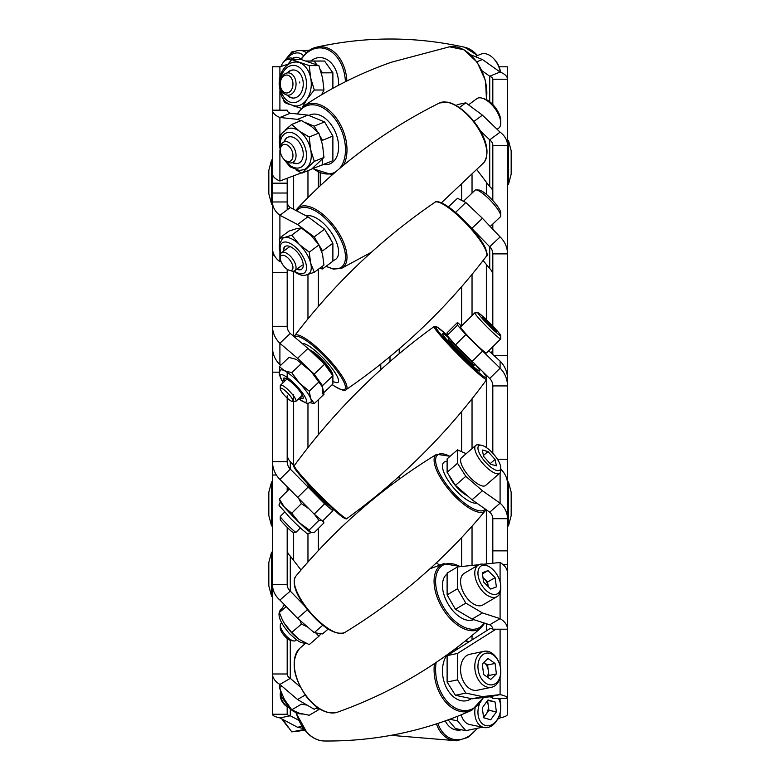 <?xml version="1.0" encoding="UTF-8"?>
<svg xmlns="http://www.w3.org/2000/svg" width="780" height="780" viewBox="0 0 780 780"><rect width="100%" height="100%" fill="white"/><g stroke="black" fill="none" stroke-linecap="round" stroke-linejoin="round"><path stroke-width="1.17" d="M390 361.54L390 356.606L390 361.54M472.036 174.778L472.036 193.099M472.036 274.375L472.036 315.569M461.653 184.811L461.653 200.401M461.653 286.66L461.653 325.904M461.653 411.557L461.653 451.688M461.653 537.576L461.653 566.504M390 484.438L390 485.989L390 484.438M472.036 398.785L472.036 448.607M472.036 526.207L472.036 565.422M472.036 635.524L472.036 639.912M287.186 378.817L287.186 371.777L287.186 378.817M323.817 392.652L332.885 384.023L332.885 375.755L324.577 364.25L307.944 348.416L290.287 333.401A10.579 10.072 180 0 1 287.186 326.284L287.186 269.256L287.186 326.284L287.186 269.256L287.186 326.284L272.503 326.284L272.503 714.246L287.186 714.246L287.186 706.641M287.186 193.03L287.186 178.249L287.186 193.03L272.503 193.03L272.503 248.381L272.503 201.961L287.186 201.961L287.186 193.079L287.186 209.849M307.964 318.825L307.964 274.394M307.964 197.584L307.964 170.684M318.347 306.462L318.347 269.266M318.347 187.483L318.347 172.282M318.347 550.563L318.347 528.469M318.347 434.782L318.347 399.701M307.964 562L307.964 533.403M307.964 447.623L307.964 403.309M287.186 395.801L287.186 461.643L287.186 395.801L287.186 461.643L272.503 461.643A25.262 25.116 -0 0 0 279.903 479.398L314.194 514.127L322.501 521.118L332.885 510.793L324.577 503.802L314.194 514.127M287.186 486.905L287.186 491.156L287.186 486.905M287.186 527.377L287.186 584.63L287.186 527.377M497.591 719.238L500.097 717.912A25.262 5.158 0 0 0 507.497 714.265L507.497 698.383A25.262 5.353 0 0 0 500.097 694.609L489.713 696.803A10.579 2.242 0 0 1 492.814 698.383L507.497 698.383L507.497 383.828M457.499 716.332L457.499 720.856L465.806 730.655L482.547 727.213M448.11 719.901L455.423 728.539L465.806 730.655M457.499 720.856L449.806 719.287M495.914 629.207L457.499 653.435L457.499 679.848L447.115 682.042L455.423 695.282L465.806 693.088L457.499 679.848M457.499 653.435L447.115 655.639L447.115 682.042M478.92 564.7L457.499 566.943L457.499 588.734L465.806 603.125L482.44 612.953L500.097 618.647A25.262 14.927 0 0 1 507.497 629.207L492.814 629.207A10.579 6.25 0 0 0 489.713 624.79L472.056 619.096L455.423 609.268L465.806 603.125M507.497 573.047A25.262 14.927 180 0 0 500.097 562.487L483.444 564.233M457.499 566.943L447.115 573.076L447.115 594.877L455.423 609.268M457.499 588.734L447.115 594.877M466.186 453.687L457.499 449.865L457.499 463.281L447.115 472.3L455.423 485.345L465.806 476.336L457.499 463.281M457.499 449.865L447.115 458.884L447.115 472.3M461.487 326.069L457.499 322.462L457.499 325.172L465.806 334.63L500.097 368.15A25.262 25.136 -0 0 1 507.497 385.924L507.497 378.914A25.262 25.136 180 0 0 500.097 361.14L488.699 350.785M457.499 322.462L447.115 332.787L447.115 335.507L455.423 344.955L465.806 334.63M492.814 453.238L492.814 385.924A10.579 10.52 -0 0 0 489.713 378.485L455.423 344.955M457.499 325.172L447.115 335.507M448.422 206.915L457.499 198.296L465.806 202.507L482.44 218.312L500.097 236.925A25.262 23.995 180 0 1 507.497 253.89L507.497 66.807L499.073 66.807M492.814 275.662A10.579 10.043 0 0 0 489.713 268.554L489.713 246.782L466.654 223.041M455.5 212.453L465.806 202.507M489.713 268.554L483.113 260.5M456.241 105.514L457.499 104.579L465.806 102.833L482.44 115.147L500.097 132.171A25.262 18.71 180 0 1 507.497 145.402L492.814 145.402L492.814 200.528M492.814 192.182A10.579 7.829 0 0 0 489.713 186.644L476.96 169.816M489.713 186.644L489.713 139.864L479.973 130.474M499.892 66.807L498.947 66.495M507.497 378.719L507.497 253.89L492.814 253.89L492.814 326.108M494.091 355.68L507.497 355.68M492.814 354.529L492.814 346.7M492.814 229.242L492.814 224.026M492.814 104.53L492.814 79.228L507.497 79.228A25.262 10.189 180 0 0 500.097 72.023L482.44 59.534L470.818 54.844M492.814 563.248L492.814 550.856L507.497 550.856M492.814 550.856L492.814 518.681L507.497 518.681L507.497 486.905M497.435 459.244L507.497 459.244M507.497 588.383L507.497 574.158M492.814 385.924L507.497 385.924M492.814 347.763A10.579 10.072 0 0 1 491.215 353.077M447.115 655.639L489.713 628.768L492.658 628.144M507.497 630.347A25.262 5.353 180 0 0 506.912 629.207M500.097 677.459L500.097 694.609L482.44 696.608L465.806 693.088M489.713 696.803L472.056 698.812L455.423 695.282M489.713 624.79L500.097 618.647L500.097 592.654M507.497 484.107A25.262 21.928 180 0 0 500.75 469.19M507.497 518.681A25.262 21.928 0 0 0 500.097 503.178L489.713 512.187A10.579 9.175 0 0 1 492.814 518.681M500.097 472.826L500.097 503.178L482.44 490.766L465.806 476.336M489.713 512.187L472.056 499.785L455.423 485.345M489.713 378.485L500.097 368.15L500.097 361.14M500.097 236.925L489.713 246.782A10.579 10.043 180 0 1 492.814 253.89M500.097 132.171L489.713 139.864A10.579 7.829 180 0 1 492.814 145.402M489.713 101.722L489.713 76.216A10.579 4.261 180 0 1 492.814 79.228M482.06 70.795L489.713 76.216L500.097 72.023M459.459 107.533L465.806 102.833M472.056 698.812L482.44 696.608M472.056 619.096L482.44 612.953M472.056 499.785L482.44 490.766M472.056 361.51L482.44 351.175M472.056 228.169L482.44 218.312M473.918 121.456L482.44 115.147M476.853 61.786L482.44 59.534M319.449 268.437L322.501 268.964L332.885 261.222L332.885 243.204L322.501 250.945L314.194 236.915L297.56 224.523L279.903 215.28A25.262 18.827 180 0 1 272.503 201.961M274.209 255.197L272.503 255.197L272.503 248.381A25.262 18.827 0 0 0 279.903 261.69L281.18 261.914M322.501 268.964L322.501 266.175M287.186 193.079L287.186 201.961A10.579 7.878 180 0 0 290.287 207.538L307.944 216.781L324.577 229.174L314.194 236.915M332.885 243.204L324.577 229.174M322.501 393.91L322.501 385.642L314.194 374.137L297.56 358.303L279.903 343.288A25.262 24.053 180 0 1 272.503 326.284L272.503 347.587A25.262 24.053 0 0 0 279.903 364.591L280.79 365.206M322.501 385.642L332.885 375.755A18.359 4.017 -133.6 0 0 331.12 370.88A18.359 4.017 -133.6 0 0 309.338 349.742M287.186 454.145A10.579 10.51 180 0 0 290.287 461.575L290.287 469.072L324.577 503.802M332.885 508.911L332.885 510.793M290.287 461.575L294.177 465.816M287.186 549.627A10.579 9.146 180 0 0 290.287 556.091L290.287 591.094L279.903 600.073L297.56 618.286L314.194 632.668L322.501 633.935L328.156 629.05M317.401 707.46L314.194 709.264L297.56 699.533L279.903 684.431A25.262 14.781 0 0 1 272.503 673.978L287.186 673.978L287.186 638.479M290.287 640.351L290.287 678.356L300.095 686.741M290.287 709.03L290.287 715.777L279.903 717.902L297.56 727.262L303.391 728.462M287.186 714.246A10.579 2.165 0 0 0 290.287 715.777L298.613 720.193M332.885 88.316L332.885 72.813L324.577 61.045L314.194 61.074L316.738 64.681M320.395 69.859L322.501 72.852L332.885 72.813M322.501 94.234L322.501 93.064M311.873 168.948L332.885 160.7L332.885 136.042L324.577 121.924L307.944 115.109L290.287 113.236A10.579 4.329 180 0 1 287.186 110.175L272.503 110.175L272.503 173.677A25.262 10.345 0 0 0 279.903 180.999L301.402 172.897M322.501 164.951L322.501 159.149M332.885 136.042L322.501 140.303L320.083 136.188M317.275 131.43L314.194 126.175L305.107 122.46M290.287 113.236L279.903 117.487L297.56 119.359L300.865 120.715M280.069 66.778L272.503 66.778L272.503 193.03M272.503 255.197L272.503 326.284M287.186 272.425L272.503 272.425M279.318 372.177L272.503 372.177M287.186 398.073L287.186 461.643A10.579 10.51 -0 0 0 290.287 469.072L279.903 479.398M276.383 475.02L272.503 475.02M304.229 605.475L290.287 591.094A10.579 9.146 -0 0 1 287.186 584.63L272.503 584.63A25.262 21.84 -0 0 0 279.903 600.073M272.503 79.297L272.503 136.393M279.903 135.525L279.903 117.487A25.262 10.345 180 0 1 272.503 110.175M290.287 207.538L279.903 215.28L279.903 237.851M290.287 333.401L279.903 343.288L279.903 364.591M290.287 556.091L301.012 570.014M279.903 684.431L290.287 678.356A10.579 6.191 0 0 1 287.186 673.978M279.903 717.902A25.262 5.177 0 0 1 272.503 714.246M287.81 64.233L279.903 66.836L272.503 66.778M306.355 61.045L314.194 61.074M306.169 60.996L324.577 61.045M324.577 121.924L314.194 126.175M307.944 115.109L297.56 119.359M317.343 707.411L314.194 709.264M322.793 625.228L314.194 632.668M324.577 364.25L314.194 374.137M307.944 216.781L297.56 224.523M307.944 348.416L297.56 358.303M307.944 487.266L297.56 497.591M307.437 609.745L297.56 618.286M305.185 695.068L297.56 699.533M301.957 726.365L297.56 727.262M332.885 145.48A18.359 11.866 -112.1 0 0 332.885 143.851M323.466 164.551A26.442 17.082 -112.1 0 0 327.6 164.541A26.442 17.082 -112.1 0 0 336.053 133.751A26.442 17.082 -112.1 0 0 308.802 115.46A26.442 17.082 -112.1 0 1 310.469 114.709A26.442 17.082 -112.1 0 1 336.053 133.751A26.442 17.082 -112.1 0 1 329.365 164.083A26.442 17.082 -112.1 0 1 327.61 164.541A26.442 17.082 -112.1 0 1 323.466 164.551M280.371 148.912A8.98 5.801 67.9 0 1 287.761 145.333A8.98 5.801 67.9 0 1 292.861 156.946A8.98 5.801 67.9 0 1 283.871 159.208A8.98 5.801 67.9 0 1 280.273 150.355A8.98 5.801 67.9 0 1 280.371 148.912M280.273 150.355L280.273 149.097A11.164 7.215 67.9 0 1 280.4 147.303A11.164 7.215 67.9 0 1 283.959 141.96A11.164 7.215 67.9 0 1 292.588 145.655A11.164 7.215 67.9 0 1 295.922 157.297A11.164 7.215 67.9 0 1 292.363 162.64A11.164 7.215 67.9 0 1 284.749 160.105L283.871 159.208M475.02 56.54L480.851 54.171A18.359 11.866 67.9 0 1 493.389 58.344A18.359 11.866 67.9 0 1 500.341 72.121M493.389 58.344L494.276 59.261A16.127 10.423 67.9 0 1 500.526 72.209M298.857 163.127A14.059 9.087 67.9 0 1 296.615 163.478A14.059 9.087 67.9 0 1 292.9 162.425M284.485 141.745A14.059 9.087 67.9 0 1 288.269 137.085M292.393 162.63A14.059 9.087 -112.1 0 0 296.117 163.673A14.059 9.087 -112.1 0 0 298.613 163.234A14.059 9.087 -112.1 0 0 302.377 148.609A14.059 9.087 -112.1 0 0 290.511 136.744A14.059 9.087 -112.1 0 0 288.015 137.182A14.059 9.087 -112.1 0 0 283.988 141.95M280.449 152.363L279.201 141.989L280.946 135.155L282.224 132.99L287.401 128.827A22.035 14.235 67.9 0 1 291.301 128.144A22.035 14.235 67.9 0 1 299.364 131.167A22.035 14.235 67.9 0 1 310.645 149.643A22.035 14.235 67.9 0 1 306.969 167.71A22.035 14.235 67.9 0 1 303.985 169.65L299.325 170.479L289.955 166.784L282.594 157.638M285.246 129.997L291.749 124.42L299.364 131.167L309.231 137.007L310.645 149.643L314.301 161.362L301.889 173.15L296.107 169.991M301.889 173.15L311.542 169.221L323.953 157.443L322.54 144.807L318.883 133.078L311.269 126.331L301.402 120.5L291.749 124.42M279.513 139.63L279.337 136.207L282.36 132.805M309.231 137.007L318.883 133.078M314.301 161.362L323.953 157.443M293.563 98.085A14.059 9.945 90 0 1 287.742 95.17M287.752 72.871A14.059 9.945 90 0 1 291.008 70.532A14.059 9.945 90 0 1 293.572 69.966M287.186 95.102A14.059 9.945 -90 0 0 293.309 98.085A14.059 9.945 -90 0 0 296.117 97.519A14.059 9.945 -90 0 0 303.157 82.017A14.059 9.945 -90 0 0 293.319 69.956A14.059 9.945 -90 0 0 290.511 70.532A14.059 9.945 -90 0 0 287.186 72.949M287.069 65.169L291.749 59.621L309.231 65.608L310.645 77.805L314.301 90.012L306.969 99.226A22.035 15.581 90 0 1 300.085 105.163A22.035 15.581 90 0 1 295.688 106.061C280.478 103.048 280.693 93.912 279.133 83.84C279.513 73.681 283.364 66.739 290.677 63.014L295.698 61.99A22.035 15.581 90 0 1 299.364 62.614A22.035 15.581 90 0 1 310.645 77.805A22.035 15.581 90 0 1 306.969 99.226L302.601 106.889M291.301 62.887A22.035 15.581 90 0 1 295.698 61.99M299.725 82.017L299.735 82.943M321.594 94.77L323.953 90.012L322.54 77.815L318.883 65.608L301.402 59.621L291.749 59.621M289.858 104.666L284.407 102.443L282.828 97.968M279.425 79.882L279.337 78.039M301.119 108.215L293.797 106.031M309.231 65.608L318.883 65.608M314.301 90.012L323.953 90.012M282.613 63.297L289.897 54.249C294.986 50.534 299.695 49.559 304.005 51.324A22.035 14.225 112.1 0 1 306.267 52.65M289.965 54.181L291.749 51.958L295.464 51.188M300.768 59.221A14.059 9.087 -67.9 0 0 298.613 57.739A14.059 9.087 -67.9 0 0 292.402 58.344M300.904 50.554L309.25 50.329M292.9 58.549A14.059 9.087 112.1 0 1 298.867 57.847M284.417 721.812L291.749 731.874L304.805 730.275M304.161 729.475L291.749 731.874M279.708 684.313L279.337 687.629L284.417 699.387L291.749 709.819L299.364 713.193L309.231 715.25L318.883 709.576L316.192 708.133M319.293 708.718L318.883 709.576M307.125 705.13L301.402 704.145L291.749 709.819M279.337 687.629L281.882 686.127M282.233 619.534A22.035 7.78 49.1 0 0 282.467 620.012A22.035 7.78 49.1 0 0 284.417 623.474A22.035 7.78 49.1 0 0 291.301 632.404A22.035 7.78 49.1 0 0 299.364 639.532A22.035 7.78 49.1 0 0 299.383 639.542A22.035 7.78 49.1 0 0 299.773 639.805M284.407 604.724L279.337 612.524L282.34 619.759L284.417 623.474L291.749 632.483L299.364 639.532L309.231 644.631L318.883 636.265L315.744 632.902M320.902 633.692L318.883 636.265M307.603 626.974L301.402 624.117L299.978 620.373M279.337 612.524L286.211 606.577M291.749 632.483L301.402 624.117M310.645 532.36L309.231 529.99L299.364 522.727L291.749 513.23L284.417 507.214L279.337 498.966L280.176 501.608A22.035 1.618 45.2 0 0 284.417 507.214A22.035 1.618 45.2 0 0 291.301 514.683A22.035 1.618 45.2 0 0 299.364 522.727A22.035 1.618 45.2 0 0 310.645 532.36A22.035 1.618 45.2 0 0 310.849 532.457A22.035 1.618 45.2 0 0 310.869 532.467L314.301 532.496L323.953 522.892L322.881 520.738M322.949 520.669A22.035 1.618 45.2 0 0 323.173 520.455L323.719 521.898M321.438 520.231L318.883 520.396L314.564 514.439M308.471 508.433L301.402 503.636L298.954 498.985M290.54 490.357L289.497 489.284M309.231 529.99L318.883 520.396M279.337 498.966L288.99 489.372M291.749 513.23L301.402 503.636M284.768 381.127A14.059 3.081 46.4 0 1 283.93 378.037M299.647 397.771A14.059 3.081 -133.6 0 0 303.001 398.59A14.059 3.081 -133.6 0 0 290.511 381.556A14.059 3.081 -133.6 0 0 283.627 378.202A14.059 3.081 -133.6 0 0 284.261 381.595M283.16 382.648L279.221 374.673L279.23 372.557L280.517 370.168A22.035 4.817 46.4 0 1 284.417 370.705A22.035 4.817 46.4 0 1 291.301 375.414A22.035 4.817 46.4 0 1 299.364 383A22.035 4.817 46.4 0 1 310.645 398.424A22.035 4.817 46.4 0 1 310.879 402.1L308.412 403.26L306.296 403.153L298.545 398.824M279.874 370.939L279.337 366.59L284.417 370.705L291.749 372.694L299.364 383L309.231 391.17L310.645 398.424L314.301 403.543L310.05 402.714M314.301 403.543L323.953 394.368L322.54 387.114A22.035 4.817 46.4 0 1 322.589 387.221A22.035 4.817 46.4 0 1 322.627 387.319M322.589 387.221L311.269 371.68L296.322 359.395L288.99 357.406L279.337 366.59M309.231 391.17L318.883 381.995M291.749 372.694L301.402 363.509M303.196 398.287A14.059 3.081 46.4 0 1 300.144 397.303M283.91 250.955A14.059 6.659 53.4 0 1 285.188 246.412M296.722 269.246A14.059 6.659 -126.6 0 0 301.704 269.159A14.059 6.659 -126.6 0 0 301.265 258.122A14.059 6.659 -126.6 0 0 290.511 246.753A14.059 6.659 -126.6 0 0 284.924 246.577A14.059 6.659 -126.6 0 0 283.403 251.326M280.644 253.841L279.386 249.249L279.24 244.559L282.555 238.417A22.035 10.432 53.4 0 1 284.417 237.549A22.035 10.432 53.4 0 1 291.301 238.69A22.035 10.432 53.4 0 1 299.364 244.501A22.035 10.432 53.4 0 1 310.645 263.045A22.035 10.432 53.4 0 1 308.831 273.79C305.565 275.827 301.957 275.866 297.999 273.907L293.514 271.167M279.64 242.687L279.337 238.27L284.417 237.549L291.749 235.16L299.364 244.501L309.231 252.164L310.645 263.045L314.301 272.269L308.295 274.297M314.301 272.269L323.953 265.093L322.54 254.212L318.883 244.988L311.269 235.657L301.402 227.994L296.322 228.706L288.99 231.095L279.337 238.27M303.108 275.32L301.889 275.369M309.231 252.164L318.883 244.988M291.749 235.16L301.402 227.994M301.938 268.964A14.059 6.659 53.4 0 1 297.219 268.876M280.371 82.407A8.98 6.347 90 0 1 287.761 75.192A8.98 6.347 90 0 1 292.861 85.644A8.98 6.347 90 0 1 285.47 92.849A8.98 6.347 90 0 1 280.371 82.407M280.273 83.986A11.164 7.897 90 0 1 280.4 82.007A11.164 7.897 90 0 1 288.161 72.862A11.164 7.897 90 0 1 295.922 86.034A11.164 7.897 90 0 1 288.161 95.189A11.164 7.897 90 0 1 280.273 84.055M281.014 66.476A8.98 5.801 112.1 0 1 283.881 61.757A8.98 5.801 112.1 0 1 291.067 60.382M283.881 61.757L284.758 60.859A11.164 7.205 112.1 0 1 292.373 58.325A11.164 7.205 112.1 0 1 294.177 59.621M483.619 717.678L488.933 710.326L488.251 705.374A9.184 6.347 101.7 0 0 486.847 701.532M461.243 714.831A18.359 12.694 101.7 0 0 469.823 724.571L484.029 727.516A18.359 12.694 101.7 0 0 498.605 717.181L498.859 716.576A16.127 11.154 101.7 0 0 500.75 707.499A16.127 11.154 101.7 0 0 500.555 704.691A16.127 11.154 101.7 0 0 498.391 698.383M475.069 708.416A18.359 12.694 101.7 0 0 475 715.435A18.359 12.694 101.7 0 0 484.029 727.516M500.75 707.499L500.75 706.846A18.359 12.694 101.7 0 0 500.536 703.648A18.359 12.694 101.7 0 0 499.083 698.383M479.271 704.564A16.127 11.154 101.7 0 0 478.13 715.045A16.127 11.154 101.7 0 0 487.071 725.8A16.127 11.154 101.7 0 0 498.859 716.576M490.698 719.794L483.629 717.775L482.284 707.86L487.988 699.952L495.056 701.961L496.402 711.886L490.698 719.794M487.646 700.42L495.056 701.961M483.483 716.683A9.184 6.347 101.7 0 0 486.077 714.285A9.184 6.347 101.7 0 0 488.251 705.374L487.588 700.508M488.933 710.326L496.402 711.886M487.285 677.059L488.933 675.47L488.251 670.234A9.184 6.347 78.2 0 0 484.039 662.512A9.184 6.347 78.2 0 0 483.922 662.434L487.578 664.989L495.056 663.429L487.988 658.486L482.284 664.014L483.629 674.495L490.698 679.448L496.402 673.92L495.056 663.429M498.849 662.24L498.586 661.635A18.359 12.694 78.2 0 0 484.019 651.319L469.813 654.283A18.359 12.694 78.2 0 0 460.785 672.838A18.359 12.694 78.2 0 0 477.302 690.232L491.507 687.268A18.359 12.694 78.2 0 0 500.75 671.999L500.75 671.346A16.127 11.154 78.2 0 0 500.555 668.45A16.127 11.154 78.2 0 0 498.849 662.24A16.127 11.154 78.2 0 0 485.082 653.445A16.127 11.154 78.2 0 0 478.13 669.484A16.127 11.154 78.2 0 0 490.376 684.889A16.127 11.154 78.2 0 0 500.75 671.346M484.019 651.319A18.359 12.694 78.2 0 0 475 669.883A18.359 12.694 78.2 0 0 491.507 687.268M487.1 676.933A9.184 6.347 78.2 0 0 488.251 670.234L487.578 664.989M488.933 675.47L496.402 673.92M482.956 577.444L487.578 582.036L488.251 586.638A9.184 5.255 59.5 0 0 484.039 578.526A9.184 5.255 59.5 0 0 482.976 577.58M280.273 693.274A11.164 6.386 59.5 0 0 280.273 693.508L280.273 695.331A8.98 5.138 59.5 0 0 280.371 696.696A8.98 5.138 59.5 0 0 286.796 706.417L288.385 707.304A11.164 6.386 59.5 0 0 288.59 707.411M280.273 693.508A11.164 6.386 59.5 0 0 280.4 695.214A11.164 6.386 59.5 0 0 288.385 707.304M489.031 566.621L487.402 565.715A18.359 10.501 59.5 0 0 478.462 564.944L464.246 573.3A18.359 10.501 59.5 0 0 460.785 584.298A18.359 10.501 59.5 0 0 469.784 601.117A18.359 10.501 59.5 0 0 482.859 604.948L497.075 596.602A18.359 10.501 59.5 0 0 500.75 588.403L500.75 586.55A16.127 9.224 59.5 0 0 500.555 584.083A16.127 9.224 59.5 0 0 489.031 566.621A16.127 9.224 59.5 0 0 478.13 575.601A16.127 9.224 59.5 0 0 490.376 593.443A16.127 9.224 59.5 0 0 500.75 586.55M478.462 564.944A18.359 10.501 59.5 0 0 475 575.942A18.359 10.501 59.5 0 0 483.99 592.761A18.359 10.501 59.5 0 0 497.075 596.602M490.698 589.075L483.629 582.046L482.284 572.812L487.988 570.609L495.056 577.639L496.402 586.872L490.698 589.075M482.44 573.875L487.988 570.609M487.578 582.036L495.056 577.639M281.765 622.947L280.849 623.737A11.164 3.949 49.1 0 0 280.273 625.336L280.273 628.017A8.98 3.169 49.1 0 0 280.371 628.914A8.98 3.169 49.1 0 0 284.758 636.197A8.98 3.169 49.1 0 0 291.154 640.585L293.806 640.965A11.164 3.949 49.1 0 0 295.474 640.614L296.38 639.824M280.273 625.336A11.164 3.949 49.1 0 0 280.4 626.457A11.164 3.949 49.1 0 0 285.851 635.515A11.164 3.949 49.1 0 0 293.806 640.965M481.192 445.214L478.491 444.824A18.359 6.484 49.1 0 0 475.741 445.399L461.536 457.714A18.359 6.484 49.1 0 0 460.785 462.179A18.359 6.484 49.1 0 0 472.222 479.554A18.359 6.484 49.1 0 0 485.579 485.462L499.785 473.158A18.359 6.484 49.1 0 0 500.75 470.525L500.75 467.795A16.127 5.694 49.1 0 0 500.555 466.177A16.127 5.694 49.1 0 0 492.677 453.092A16.127 5.694 49.1 0 0 481.192 445.214A16.127 5.694 49.1 0 0 478.13 449.651A16.127 5.694 49.1 0 0 490.376 466.83A16.127 5.694 49.1 0 0 500.75 467.795M475.741 445.399A18.359 6.484 49.1 0 0 475 449.875A18.359 6.484 49.1 0 0 486.427 467.249A18.359 6.484 49.1 0 0 499.785 473.158M490.698 464.295L483.629 456.398L482.284 450.021L487.988 451.532L495.056 459.42L496.402 465.806L490.698 464.295M483.434 455.471L487.988 451.532M490.142 463.681L495.056 459.42M284.651 512.09L280.293 516.428A11.164 0.819 45.2 0 0 280.273 516.496L280.273 519.568A8.98 0.663 45.2 0 0 280.371 519.841A8.98 0.663 45.2 0 0 286.728 526.919A8.98 0.663 45.2 0 0 292.89 532.262L295.971 532.282A11.164 0.819 45.2 0 0 296.029 532.252L300.398 527.923M280.273 516.496A11.164 0.819 45.2 0 0 280.4 516.828A11.164 0.819 45.2 0 0 288.298 525.632A11.164 0.819 45.2 0 0 295.971 532.282M478.062 312.79L474.923 312.77A18.359 1.355 45.2 0 0 474.815 312.809L460.61 326.937A18.359 1.355 45.2 0 0 460.785 327.6A18.359 1.355 45.2 0 0 474.26 342.556A18.359 1.355 45.2 0 0 486.505 352.969L500.711 338.842A18.359 1.355 45.2 0 0 500.75 338.735L500.75 335.595A16.127 1.19 45.2 0 0 500.555 335.107A16.127 1.19 45.2 0 0 489.148 322.384A16.127 1.19 45.2 0 0 478.062 312.79A16.127 1.19 45.2 0 0 478.13 313.404A16.127 1.19 45.2 0 0 490.376 326.956A16.127 1.19 45.2 0 0 500.75 335.595M474.815 312.809A18.359 1.355 45.2 0 0 475 313.472A18.359 1.355 45.2 0 0 488.465 328.429A18.359 1.355 45.2 0 0 500.711 338.842M490.698 326.693L483.629 319.293L482.284 316.865L495.056 329.219L496.402 331.656L490.698 326.693M486.993 322.813L487.988 321.828M494.374 329.891L495.056 329.219M280.371 388.323A8.98 1.96 46.4 0 1 287.761 393.13A8.98 1.96 46.4 0 1 292.861 401.203A8.98 1.96 46.4 0 1 292.325 401.407A8.98 1.96 46.4 0 1 285.197 396.123A8.98 1.96 46.4 0 1 280.273 388.732A8.98 1.96 46.4 0 1 280.371 388.323M280.273 388.732L280.273 385.788A11.164 2.438 46.4 0 1 280.4 385.291A11.164 2.438 46.4 0 1 280.469 385.203A11.164 2.438 46.4 0 1 289.76 391.433A11.164 2.438 46.4 0 1 295.922 401.3A11.164 2.438 46.4 0 1 295.854 401.388A11.164 2.438 46.4 0 1 295.259 401.554L292.325 401.407M475 190.32A18.359 4.017 46.4 0 1 475.118 190.184A18.359 4.017 46.4 0 1 476.083 189.901A18.359 4.017 46.4 0 1 490.678 200.714A18.359 4.017 46.4 0 1 500.75 215.826A18.359 4.017 46.4 0 1 500.536 216.655A18.359 4.017 46.4 0 1 500.419 216.791A18.359 4.017 46.4 0 1 500.273 216.899M476.083 189.901L479.086 190.047A16.127 3.53 46.4 0 1 491.897 199.553A16.127 3.53 46.4 0 1 500.75 212.833L500.75 215.826M280.371 257.127A8.98 4.251 53.4 0 1 287.761 257.79A8.98 4.251 53.4 0 1 292.861 268.573A8.98 4.251 53.4 0 1 289.302 270.29A8.98 4.251 53.4 0 1 280.273 258.131A8.98 4.251 53.4 0 1 280.371 257.127M280.273 258.131L280.273 255.83A11.164 5.284 53.4 0 1 280.4 254.582A11.164 5.284 53.4 0 1 281.502 252.74A11.164 5.284 53.4 0 1 291.047 256.893A11.164 5.284 53.4 0 1 295.922 268.817A11.164 5.284 53.4 0 1 294.82 270.66A11.164 5.284 53.4 0 1 291.496 270.952L289.302 270.29M468.517 104.842L476.814 98.67A18.359 8.687 53.4 0 1 482.284 98.202A18.359 8.687 53.4 0 1 500.75 123.055A18.359 8.687 53.4 0 1 500.536 125.112A18.359 8.687 53.4 0 1 498.712 128.144L497.143 129.324M482.284 98.202L484.526 98.875A16.127 7.634 53.4 0 1 500.75 120.715L500.75 123.055M332.885 84.922A18.359 12.977 -90 0 0 332.885 83.138M338.588 85.244A26.442 18.691 -90 0 0 336.053 70.668A26.442 18.691 -90 0 0 316.885 57.944A26.442 18.691 -90 0 0 310.752 60.996A26.442 18.691 -90 0 1 316.894 57.944A26.442 18.691 -90 0 1 338.588 85.244M461.565 729.788A26.442 18.291 -78.3 0 1 458.64 730.168A26.442 18.291 -78.3 0 1 445.263 720.925A26.442 18.291 -78.3 0 0 451.717 728.296A26.442 18.291 -78.3 0 0 458.64 730.168A26.442 18.291 -78.3 0 0 461.565 729.788M445.029 658.408A26.442 18.281 -101.8 0 1 447.164 654.781A26.442 18.281 -101.8 0 0 451.717 695.185A26.442 18.281 -101.8 0 0 469.267 699.826A26.442 18.281 -101.8 0 1 447.418 689.5A26.442 18.281 -101.8 0 1 445.029 658.408M454.75 649.213A26.442 18.281 -101.8 0 1 458.123 648.687A26.442 18.281 -101.8 0 0 454.75 649.213M471.325 698.656A26.442 18.281 -101.8 0 1 469.267 699.826A26.442 18.281 -101.8 0 0 471.325 698.656M445.029 576.127A26.442 15.122 -120.5 0 1 447.115 574.051A26.442 15.122 -120.5 0 0 451.717 609.317A26.442 15.122 -120.5 0 0 473.733 619.632A26.442 15.122 -120.5 0 1 449.387 606.099A26.442 15.122 -120.5 0 1 445.029 576.127M445.029 461.672A26.442 9.341 -130.9 0 1 447.115 461.438A26.442 9.341 -130.9 0 0 444.317 462.004A26.442 9.341 -130.9 0 1 445.029 461.672M476.794 503.11A26.442 9.341 -130.9 0 1 451.961 485.852A26.442 9.341 -130.9 0 1 444.317 462.004A26.442 9.341 -130.9 0 0 451.717 485.54A26.442 9.341 -130.9 0 0 476.794 503.11M449.251 475.654A18.359 6.484 49.1 0 0 467.483 495.807M445.029 334.844A26.442 1.95 -134.8 0 1 449.446 338.481A26.442 1.95 -134.8 0 0 442.533 333.528A26.442 1.95 -134.8 0 1 445.029 334.844M475.693 365.001A26.442 1.95 -134.8 0 1 479.817 371.007A26.442 1.95 -134.8 0 1 477.292 369.72A26.442 1.95 -134.8 0 1 455.5 349.274A26.442 1.95 -134.8 0 1 442.533 333.528A26.442 1.95 -134.8 0 0 451.717 345.267A26.442 1.95 -134.8 0 0 479.817 371.007A26.442 1.95 -134.8 0 0 475.693 365.001M448.627 338.851L448.217 339.271A18.359 1.355 45.2 0 0 457.304 350.269A18.359 1.355 45.2 0 0 472.368 364.397A18.359 1.355 45.2 0 0 474.113 365.303L474.523 364.884A18.359 1.355 -134.8 0 1 464.851 356.977A18.359 1.355 -134.8 0 1 448.627 338.851L449.738 338.491M452.459 341.581A14.684 1.082 45.2 0 0 465.026 355.134A14.684 1.082 45.2 0 0 470.964 360.428M328.546 504.894L328.36 505.069A14.684 1.082 -134.8 0 1 326.966 504.348A14.684 1.082 -134.8 0 1 314.915 493.048A14.684 1.082 -134.8 0 1 307.651 484.244L307.837 484.068M332.885 381.322A26.442 5.782 -133.6 0 0 337.974 382.385A26.442 5.782 -133.6 0 0 336.053 374.302A26.442 5.782 -133.6 0 0 318.142 353.272A26.442 5.782 -133.6 0 0 302.289 343.61A26.442 5.782 -133.6 0 1 310.469 347.061A26.442 5.782 -133.6 0 1 331.256 367.38A26.442 5.782 -133.6 0 1 337.974 382.385A26.442 5.782 -133.6 0 1 332.885 381.322M331.13 240.24A18.359 8.687 -126.6 0 0 331.12 240.22A18.359 8.687 -126.6 0 0 326.45 232.343M332.885 248.332A18.359 8.687 -126.6 0 0 332.885 247.143M332.885 260.491A26.442 12.509 -126.6 0 0 334.747 259.896A26.442 12.509 -126.6 0 0 336.053 241.147A26.442 12.509 -126.6 0 0 306.228 215.884A26.442 12.509 -126.6 0 1 310.469 215.816A26.442 12.509 -126.6 0 1 333.938 236.808A26.442 12.509 -126.6 0 1 334.747 259.896A26.442 12.509 -126.6 0 1 332.885 260.491M320.239 173.141L320.239 185.708M271.557 204.097L268.827 193.81L268.827 170.313L271.557 160.027L271.557 204.097L272.503 204.097M271.557 525.954L268.827 515.678L268.827 492.18L271.557 481.894L271.557 525.954L272.503 525.954M271.557 596.212L268.827 585.936L268.827 562.429L271.557 552.152L271.557 596.212L272.503 596.212M511.173 492.18L511.173 515.678L508.443 525.954L508.443 481.894L507.497 481.894L508.443 481.894L511.173 492.18L508.443 481.894M508.443 140.41L511.173 150.696L511.173 174.194L508.443 184.47L508.443 140.41L507.497 140.41M486.359 447.554L486.359 379.997M486.359 376.623L486.359 375.258M486.359 319.663L486.359 264.459M486.359 194.327L486.359 182.218M399.214 348.835L399.214 353.701M399.214 476.317L399.214 479.173M486.359 630.883L486.359 623.707M486.359 563.92L486.359 509.837M293.641 175.822L293.641 209.293M293.641 271.264L293.641 336.258M380.786 369.7L380.786 364.065M380.786 493.106L380.786 492.248M293.641 394.602L293.641 465.221M293.641 532.262L293.641 560.45M500.097 717.912L500.097 712.871M500.097 701.386L500.097 698.383M500.097 581.841L500.097 562.487M503.188 564.7L507.497 564.7M506.844 479.135L507.497 479.135M500.097 665.974L500.097 629.207M279.903 251.54L279.903 261.69M279.903 180.999L279.903 150.326M287.186 183.193L272.503 183.193M279.903 66.836L279.903 76.811M279.903 90.714L279.903 110.175M332.894 174.272A37.303 24.102 67.9 0 1 331.558 174.574L332.816 174.34M486.31 99.577A37.303 24.102 -112.1 0 0 476.882 62.273A37.303 24.102 -112.1 0 0 449.524 46.81L391.433 62.205C360.136 73.203 330.895 87.828 303.712 106.07A37.303 24.102 67.9 0 1 307.291 104.276A37.303 24.102 67.9 0 1 339.115 122.333A37.303 24.102 67.9 0 1 343.6 165.184M339.398 168.695A36.143 23.351 -112.1 0 0 339.495 126.126A36.143 23.351 -112.1 0 0 307.008 105.651A36.143 23.351 -112.1 0 0 297.706 114.026M313.131 168.48A36.143 23.351 -112.1 0 0 332.836 173.141A36.143 23.351 -112.1 0 0 335.927 171.649M280.322 147.927A18.662 12.061 67.9 0 1 289.594 132.337A18.662 12.061 67.9 0 1 305.974 150.55A18.662 12.061 67.9 0 1 297.034 168.08A18.662 12.061 67.9 0 1 285.597 160.904M289.594 66.115A18.662 13.201 90 0 1 305.974 78.76A18.662 13.201 90 0 1 297.034 101.927A18.662 13.201 90 0 1 280.654 89.29A18.662 13.201 90 0 1 289.594 66.115M285.607 60.06A18.662 12.051 112.1 0 1 289.594 55.926A18.662 12.051 112.1 0 1 303.381 55.643M283.247 382.561A18.662 4.085 46.4 0 1 289.594 379.314A18.662 4.085 46.4 0 1 305.711 398.2A18.662 4.085 46.4 0 1 298.633 398.746M281.005 253.227A18.662 8.834 53.4 0 1 289.594 243.116A18.662 8.834 53.4 0 1 305.974 263.757A18.662 8.834 53.4 0 1 297.034 272.62A18.662 8.834 53.4 0 1 294.206 270.991M345.423 81.724A36.143 25.555 -90 0 0 307.008 52.845A36.143 25.555 -90 0 0 301.07 59.621M307.291 51.85A37.303 26.383 90 0 1 316.465 47.19A37.303 26.383 90 0 1 346.915 80.974M477.457 55.546A37.303 26.383 -90 0 0 464.636 47.248L477.555 55.507M391.053 735.345L456.787 740.776A37.303 25.808 -78.3 0 1 447.135 738.133A37.303 25.808 -78.3 0 1 436.43 723.918M437.882 723.44A36.143 24.999 101.7 0 0 448.247 737.217A36.143 24.999 101.7 0 0 477.097 728.354M296.205 712.842A37.303 25.799 78.2 0 0 307.291 732.81A37.303 25.799 78.2 0 0 324.324 741C375.697 741.429 424.856 731.192 471.793 710.288A37.303 25.799 -101.8 0 1 447.135 703.697A37.303 25.799 -101.8 0 1 434.44 663.595M468.215 642.33A36.143 24.999 78.2 0 0 465.475 640.887M436.137 662.454A36.143 24.999 78.2 0 0 448.247 702.653A36.143 24.999 78.2 0 0 483.093 697.554M305.058 643.724L299.803 648.287A37.303 21.333 59.5 0 0 307.291 697.261A37.303 21.333 59.5 0 0 337.389 712.218C390.741 693.176 438.701 664.969 481.279 627.598A37.303 21.333 -120.5 0 1 447.135 615.03A37.303 21.333 -120.5 0 1 443.683 563.677L460.814 566.592M460.229 566.65A36.143 20.67 59.5 0 0 436.381 574.704A36.143 20.67 59.5 0 0 448.247 614.045A36.143 20.67 59.5 0 0 484.01 622.947M436.673 454.272C382.844 487.11 335.829 527.836 295.639 576.43A37.303 13.182 49.1 0 0 307.291 608.605A37.303 13.182 49.1 0 0 344.409 632.726C398.239 599.879 445.244 559.163 485.433 510.568A37.303 13.182 -130.9 0 1 447.135 487.471A37.303 13.182 -130.9 0 1 436.673 454.272L450.099 456.29M449.982 456.398A36.143 12.772 49.1 0 0 435.62 459.508A36.143 12.772 49.1 0 0 448.247 486.72A36.143 12.772 49.1 0 0 485.345 509.116M465.562 494.149A18.359 6.484 -130.9 0 1 464.851 493.681A18.359 6.484 -130.9 0 1 457.529 487.168M434.177 326.508C380.26 365.557 333.635 411.928 294.294 465.631A37.303 2.749 45.2 0 0 307.291 482.157A37.303 2.749 45.2 0 0 346.905 518.534C400.822 479.485 447.447 433.115 486.788 379.411A37.303 2.749 -134.8 0 1 447.135 343.083A37.303 2.749 -134.8 0 1 434.177 326.508L437.297 327.161L447.115 335.156A36.143 2.662 45.2 0 0 448.247 342.693A36.143 2.662 45.2 0 0 479.427 373.084A36.143 2.662 45.2 0 0 482.937 371.962M306.95 483.103A36.143 2.662 -134.8 0 1 294.733 467.074M345.472 518.076A36.143 2.662 -134.8 0 1 332.894 508.911A36.143 2.662 -134.8 0 1 307.008 483.161M328.36 504.718A17.18 1.268 -134.8 0 1 308.012 484.253M450.284 339.115A17.18 1.268 45.2 0 0 465.475 355.826A17.18 1.268 45.2 0 0 473.177 362.583M447.135 206.817A37.303 8.161 -133.6 0 0 434.977 202.234C435.289 201.172 439.276 200.684 448.09 206.68C461.36 215.66 480.656 237.061 485.482 248.245C487.363 253.539 487.656 256.22 486.359 256.269A37.303 8.161 -133.6 0 0 475.702 234.517A37.303 8.161 -133.6 0 0 447.135 206.817M434.977 202.234C381.079 239.187 334.327 283.647 294.723 335.615A37.303 8.161 46.4 0 1 307.291 339.797A37.303 8.161 46.4 0 1 336.609 368.462A37.303 8.161 46.4 0 1 346.106 389.649C399.994 352.697 446.755 308.236 486.359 256.269M332.26 384.628A36.143 7.907 -133.6 0 0 332.836 385.027A36.143 7.907 -133.6 0 0 341.971 378.427A36.143 7.907 -133.6 0 0 307.008 341.172A36.143 7.907 -133.6 0 0 294.762 337.204M448.247 206.856A36.143 7.907 46.4 0 1 474.084 231.426A36.143 7.907 46.4 0 1 486.72 253.295M310.469 350.825A18.359 4.017 46.4 0 1 330.7 371.28A18.359 4.017 46.4 0 1 332.397 375.073M447.135 102.248A37.303 17.657 -126.6 0 0 439.491 102.97L447.632 102.16C466.713 105.856 496.821 143.715 483.834 162.64A37.303 17.657 -126.6 0 0 478.666 129.149A37.303 17.657 -126.6 0 0 447.135 102.248M439.491 102.97C385.817 129.753 338.403 164.98 297.248 208.64A37.303 17.657 53.4 0 1 307.291 206.134A37.303 17.657 53.4 0 1 340.382 235.716A37.303 17.657 53.4 0 1 341.581 268.32L371.543 252.135M326.177 266.214A36.143 17.111 -126.6 0 0 332.836 268.583A36.143 17.111 -126.6 0 0 341.971 242.268A36.143 17.111 -126.6 0 0 307.008 207.636A36.143 17.111 -126.6 0 0 296.615 210.853M460.746 199.943L461.653 199.29M436.381 562.828L439.618 565.139M287.186 269.256L287.186 326.284M331.558 174.574L312.692 168.646M297.082 113.958L303.712 106.07M486.466 99.655L485.55 80.769L477.243 62.322L463.964 49.764L449.524 46.81M299.598 730.967L298.847 731.065M288.288 727.535L281.824 718.926M302.474 714.041L298.935 713.739L293.514 711.438L289.692 708.493L281.59 696.881L279.23 684.021M306.979 643.695L300.895 642.505L296.536 639.932L289.507 633.672C279.298 621.748 276.549 613.529 281.268 608.995M311.23 532.467C308.49 533.91 306.56 533.793 305.458 532.135C302.084 529.678 296.78 524.745 289.546 517.355C274.657 499.795 279.747 508.316 280.156 501.228M280.469 385.203L286.981 379.022M463.418 201.298L475.118 190.184M490.21 226.493L500.419 216.791M295.854 401.388L302.367 395.197M281.502 252.74L289.906 246.499M294.82 270.66L302.348 265.064M300.514 59.621L307.086 51.938L316.465 47.19C365.859 36.27 415.252 36.289 464.636 47.248M461.107 185.328L461.653 185.845M456.787 740.776L467.932 737.412L477.701 728.227M466.05 640.429L468.77 641.979M295.922 712.725L306.998 732.712C312.331 738.075 318.113 740.834 324.324 741M471.793 710.288L483.668 697.486M429.868 568.834L443.683 563.677M299.803 648.287C290.404 660.572 292.773 676.933 306.91 697.349C317.372 709.81 327.532 714.773 337.389 712.218M481.279 627.598L484.673 623.161M295.639 576.43C291.866 583.245 295.62 594.126 306.91 609.073C322.257 627.481 334.756 635.368 344.409 632.726M485.433 510.568L486.067 509.633M294.294 465.631C294.255 466.615 290.335 464.714 306.969 483.132C320.834 498.391 342.001 517.579 343.785 517.881C345.764 518.963 346.808 519.178 346.905 518.534M486.788 379.411L486.154 376.291L482.986 372.021M328.458 504.806L307.915 484.156M474.523 364.884L474.874 364.221M294.723 335.615L294.177 336.716M332.221 384.657L332.992 385.203C341.104 390.078 345.472 391.56 346.106 389.649M297.248 208.64L295.893 210.473M325.962 266.38L333.45 269.119L341.581 268.32M441.451 202.79L483.834 162.64M271.557 160.027L272.503 160.027M271.557 481.894L272.503 481.894M271.557 552.152L272.503 552.152M508.443 525.954L507.497 525.954M508.443 184.47L507.497 184.47"/></g></svg>
